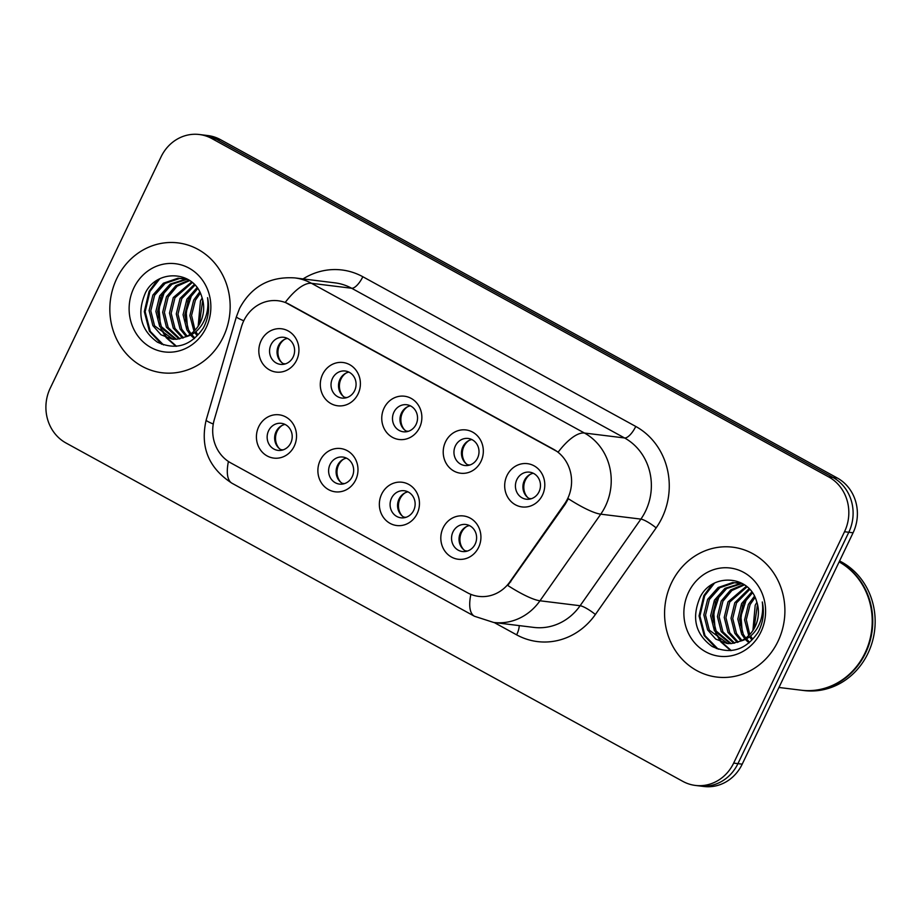 <?xml version="1.0" encoding="UTF-8"?>
<svg xmlns="http://www.w3.org/2000/svg" width="921" height="921" viewBox="0 0 921 921"><rect width="100%" height="100%" fill="white"/><g stroke="black" fill="none" stroke-linecap="round" stroke-linejoin="round"><path stroke-width="1.38" d="M355.69 479.91A21.805 20.032 97 0 1 328.601 489.661A21.805 20.032 97 0 1 320.186 460.442A21.805 20.032 97 0 1 347.275 450.691A21.805 20.032 97 0 1 355.69 479.91M330.052 464.483A13.631 12.514 -83 0 0 339.481 484.101A13.631 12.514 -83 0 0 352.236 476.652A13.631 12.514 -83 0 0 342.808 457.046A13.631 12.514 -83 0 0 330.052 464.483M417.155 513.63A21.805 20.032 97 0 1 390.067 523.37A21.805 20.032 97 0 1 381.651 494.151A21.805 20.032 97 0 1 408.74 484.411A21.805 20.032 97 0 1 417.155 513.63M391.517 498.203A13.631 12.514 -83 0 0 400.946 517.809A13.631 12.514 -83 0 0 413.702 510.372A13.631 12.514 -83 0 0 404.273 490.755A13.631 12.514 -83 0 0 391.517 498.203M478.621 547.35A21.805 20.032 97 0 1 451.532 557.09A21.805 20.032 97 0 1 443.116 527.871A21.805 20.032 97 0 1 470.205 518.12A21.805 20.032 97 0 1 478.621 547.35M452.982 531.912A13.631 12.514 -83 0 0 462.411 551.529A13.631 12.514 -83 0 0 475.167 544.092A13.631 12.514 -83 0 0 465.738 524.475A13.631 12.514 -83 0 0 452.982 531.912M294.225 446.201A21.805 20.032 97 0 1 267.136 455.941A21.805 20.032 97 0 1 258.72 426.722A21.805 20.032 97 0 1 285.809 416.971A21.805 20.032 97 0 1 294.225 446.201M268.587 430.763A13.631 12.514 -83 0 0 278.015 450.381A13.631 12.514 -83 0 0 290.771 442.943A13.631 12.514 -83 0 0 281.342 423.326A13.631 12.514 -83 0 0 268.587 430.763M358.096 393.889A21.805 20.032 97 0 1 331.007 403.628A21.805 20.032 97 0 1 322.592 374.41A21.805 20.032 97 0 1 349.681 364.67A21.805 20.032 97 0 1 358.096 393.889M332.458 378.462A13.631 12.514 -83 0 0 341.887 398.068A13.631 12.514 -83 0 0 354.643 390.631A13.631 12.514 -83 0 0 345.214 371.013A13.631 12.514 -83 0 0 332.458 378.462M419.562 427.597A21.805 20.032 97 0 1 392.473 437.348A21.805 20.032 97 0 1 384.057 408.13A21.805 20.032 97 0 1 411.146 398.379A21.805 20.032 97 0 1 419.562 427.597M393.923 412.171A13.631 12.514 -83 0 0 403.352 431.788A13.631 12.514 -83 0 0 416.108 424.351A13.631 12.514 -83 0 0 406.679 404.733A13.631 12.514 -83 0 0 393.923 412.171M481.027 461.317A21.805 20.032 97 0 1 453.938 471.068A21.805 20.032 97 0 1 445.522 441.838A21.805 20.032 97 0 1 472.611 432.099A21.805 20.032 97 0 1 481.027 461.317M455.388 445.891A13.631 12.514 -83 0 0 464.817 465.508A13.631 12.514 -83 0 0 477.573 458.059A13.631 12.514 -83 0 0 468.144 438.454A13.631 12.514 -83 0 0 455.388 445.891M542.492 495.038A21.805 20.032 97 0 1 515.403 504.777A21.805 20.032 97 0 1 506.987 475.558A21.805 20.032 97 0 1 534.076 465.819A21.805 20.032 97 0 1 542.492 495.038M516.854 479.611A13.631 12.514 -83 0 0 526.282 499.217A13.631 12.514 -83 0 0 539.038 491.779A13.631 12.514 -83 0 0 529.61 472.162A13.631 12.514 -83 0 0 516.854 479.611M296.631 360.169A21.805 20.032 97 0 1 269.542 369.92A21.805 20.032 97 0 1 261.127 340.689A21.805 20.032 97 0 1 288.215 330.95A21.805 20.032 97 0 1 296.631 360.169M270.993 344.742A13.631 12.514 -83 0 0 280.421 364.359A13.631 12.514 -83 0 0 293.177 356.911A13.631 12.514 -83 0 0 283.749 337.305A13.631 12.514 -83 0 0 270.993 344.742M343.303 483.928A13.631 12.514 97 0 1 337.535 465.404A13.631 12.514 97 0 1 346.48 458.128M404.768 517.648A13.631 12.514 97 0 1 399 499.124A13.631 12.514 97 0 1 407.945 491.849M466.233 551.368A13.631 12.514 97 0 1 460.465 532.845A13.631 12.514 97 0 1 469.411 525.569M281.838 450.208A13.631 12.514 97 0 1 276.07 431.696A13.631 12.514 97 0 1 285.015 424.42M345.709 397.907A13.631 12.514 97 0 1 339.953 379.383A13.631 12.514 97 0 1 348.886 372.107M407.174 431.615A13.631 12.514 97 0 1 401.418 413.092A13.631 12.514 97 0 1 410.352 405.827M468.639 465.335A13.631 12.514 97 0 1 462.883 446.812A13.631 12.514 97 0 1 471.817 439.536M530.105 499.055A13.631 12.514 97 0 1 524.348 480.532A13.631 12.514 97 0 1 533.282 473.256M284.244 364.186A13.631 12.514 97 0 1 278.487 345.663A13.631 12.514 97 0 1 287.421 338.387M241.452 326.805A36.805 33.801 97 0 1 243.731 320.853A36.805 33.801 97 0 1 278.188 300.764A36.805 33.801 97 0 1 289.436 304.402L553.498 449.252A36.805 33.801 97 0 1 564.504 504.017L509.969 581.75A36.805 33.801 97 0 1 478.713 596.382A36.805 33.801 97 0 1 467.454 592.744L230.791 462.918A36.805 33.801 97 0 1 214.305 419.562L241.452 326.805M116.737 278.614A65.426 60.084 -83 0 0 161.992 372.752A65.426 60.084 -83 0 0 223.25 337.04A65.426 60.084 -83 0 0 177.995 242.891A65.426 60.084 -83 0 0 116.737 278.614A65.426 60.084 -83 0 0 161.992 372.752A65.426 60.084 -83 0 0 223.25 337.04A65.426 60.084 -83 0 0 177.995 242.891A65.426 60.084 -83 0 0 116.737 278.614M671.478 582.912A65.426 60.084 -83 0 0 716.734 677.05A65.426 60.084 -83 0 0 777.992 641.338A65.426 60.084 -83 0 0 732.736 547.189A65.426 60.084 -83 0 0 671.478 582.912A65.426 60.084 -83 0 0 716.734 677.05A65.426 60.084 -83 0 0 777.992 641.338A65.426 60.084 -83 0 0 732.736 547.189A65.426 60.084 -83 0 0 671.478 582.912M285.257 302.387L558.195 452.096A47.708 17.718 -61.3 0 1 584.444 433.031A54.523 50.068 97 0 1 605.477 506.078A54.523 50.068 97 0 1 600.757 514.171L539.982 600.78A54.523 50.068 97 0 1 493.668 622.458L533.8 627.408A54.523 50.068 -83 0 0 580.115 605.73L640.889 519.11A54.523 50.068 -83 0 0 645.609 511.028A54.523 50.068 -83 0 0 624.576 437.97L351.638 288.25A54.523 50.068 -83 0 0 334.968 282.851L294.835 277.912A54.523 50.068 97 0 1 311.505 283.311A47.708 17.718 118.7 0 0 285.257 302.387M695.367 785.429L703.932 786.488A40.892 37.554 -83 0 0 742.211 764.165L853.076 532.787L848.794 532.257A40.892 37.554 -83 0 0 833.01 477.469L216.136 139.094A40.892 37.554 -83 0 0 203.633 135.042A40.892 37.554 -83 0 1 216.136 139.094L833.01 477.469A40.892 37.554 -83 0 1 848.794 532.257L737.94 763.636L848.794 532.257L844.511 531.739A40.892 37.554 -83 0 0 828.727 476.94L211.853 138.564A40.892 37.554 -83 0 0 199.35 134.512A40.892 37.554 -83 0 0 161.071 156.835L50.218 388.213A40.892 37.554 -83 0 0 66.001 443.001L682.864 781.388A40.892 37.554 -83 0 0 695.367 785.429A40.892 37.554 -83 0 0 733.657 763.106L844.511 531.739M699.649 785.958A40.892 37.554 -83 0 0 737.94 763.636A40.892 37.554 -83 0 1 699.649 785.958M303.044 278.925A68.142 62.593 97 0 1 362.828 276.737L635.755 426.446A68.142 62.593 97 0 1 662.061 517.763A68.142 62.593 97 0 1 656.143 527.883A13.631 2.705 -144.9 0 0 640.889 519.11L600.757 514.171A47.708 9.463 35.1 0 1 568.315 498.71L565.287 504.121L507.77 585.468A47.708 9.463 35.1 0 0 539.982 600.78L580.115 605.73A13.631 2.705 -144.9 0 1 595.38 614.491A68.142 62.593 97 0 1 516.646 634.845L494.186 622.527M853.076 532.787A40.892 37.554 -83 0 0 837.293 477.999L220.418 139.612A40.892 37.554 -83 0 0 207.916 135.571L199.35 134.512M284.497 339.423A14.989 13.769 -83 0 0 279.512 345.317A14.989 13.769 -83 0 0 281.653 362.471M283.173 363.599L285.418 363.876M280.767 449.621L283.012 449.897M282.091 425.444A14.989 13.769 -83 0 0 279.247 448.504M345.962 373.143A14.989 13.769 -83 0 0 340.977 379.038A14.989 13.769 -83 0 0 343.119 396.191M344.638 397.308L346.883 397.584M407.427 406.852A14.989 13.769 -83 0 0 402.442 412.758A14.989 13.769 -83 0 0 404.584 429.911M406.103 431.028L408.348 431.304M468.893 440.572A14.989 13.769 -83 0 0 463.908 446.466A14.989 13.769 -83 0 0 466.049 463.62M467.569 464.748L469.814 465.024M530.358 474.292A14.989 13.769 -83 0 0 525.373 480.186A14.989 13.769 -83 0 0 527.514 497.34M529.034 498.457L531.279 498.733M342.232 483.341L344.477 483.617M343.556 459.165A14.989 13.769 -83 0 0 340.712 482.224M403.697 517.061L405.942 517.337M405.021 492.885A14.989 13.769 -83 0 0 402.178 515.933M465.163 550.77L467.408 551.046M466.487 526.593A14.989 13.769 -83 0 0 463.643 549.653M198.165 326.207L200.467 300.902L202.171 297.978M199.293 324.388L202.747 300.039M196.772 335.198L194.792 332.539M193.986 331.238L189.864 315.604L193.675 300.073L199.719 291.865M197.716 334.473L195.839 331.71M194.999 330.202L191.568 315.396L195.367 300.281L200.352 293.166M194.423 338.583L193.824 338.122M193.042 337.466L190.728 335.221M190.048 334.45L186.859 329.81L183.072 314.775L186.871 299.233L197.059 287.617M193.963 336.982L191.672 334.565M191.015 333.759L188.563 330.017L184.776 314.982L188.575 299.44L197.739 288.561M186.249 336.637L180.067 328.981L176.279 313.934L180.079 298.392L194.331 284.405M187.193 336.165L181.759 329.188L177.972 314.142L181.782 298.611L195.01 285.13M182.611 338.122L173.275 328.141L169.487 313.094L173.286 297.564L191.637 281.964M183.509 337.811L174.967 328.348L171.179 313.301L174.978 297.771L192.305 282.517M179.054 338.986L166.471 327.3L162.683 312.265L166.482 296.723L175.911 285.637L189.139 280.157M179.929 338.824L168.175 327.508L164.387 312.472L168.186 296.93L177.131 286.212L189.738 280.548M175.554 339.308L159.678 326.46L155.891 311.425L159.69 295.883L170.212 284.036L186.433 279.017M176.418 339.273L161.382 326.679L157.595 311.632L161.394 296.09L171.916 284.244L187.262 279.236M186.088 336.706A30.807 28.298 -83 0 0 200.421 322.235A30.807 28.298 -83 0 0 201.734 296.7C194.285 270.475 157.134 268.748 145.46 292.751C136.584 313.428 140.568 329.902 157.41 342.163C175.761 350.556 191.061 345.836 203.334 328.003L204.37 325.965C208.607 316.893 209.666 307.464 207.559 297.679C208.745 307.372 207.006 316.168 202.355 324.065C198.257 330.708 192.834 334.922 186.088 336.706L176.832 339.25L172.123 339.124L160.979 334.784L152.886 325.631L149.098 310.584L152.898 295.054L163.42 283.196L177.995 278.223L188.011 279.454M172.975 339.216L154.578 325.838L150.791 310.791L154.601 295.261L165.112 283.403L179.687 278.441L183.901 278.51M133.821 287.974A44.438 40.812 -83 0 0 150.963 347.528A44.438 40.812 -83 0 0 206.166 327.669A44.438 40.812 -83 0 0 189.012 268.115A44.438 40.812 -83 0 0 133.821 287.974M163.478 344.915L150.273 331.364L145.161 311.724L149.939 291.439L159.69 278.89M176.51 346.261L167.161 337.972M166.632 337.282L162.81 331.03M160.381 324.699L158.988 308.523L164.755 290.875M187.562 328.049L186.169 311.874L191.936 294.225M161.751 344.293L149.421 331.261L144.309 311.62L149.098 291.335L157.203 280.295M175.934 346.319L166.079 337.57M165.412 336.672L160.83 328.371M158.17 317.757L160.726 297.46M185.351 321.107L187.907 300.81M778.959 687.469L801.212 690.209A68.142 62.593 -83 0 0 865.015 653.001A68.142 62.593 -83 0 0 839.123 561.902M801.477 690.243A68.142 62.593 -83 0 0 801.742 690.278A68.142 62.593 -83 0 0 865.556 653.07A68.142 62.593 -83 0 0 839.204 561.729M801.742 690.278L804.148 690.566A68.142 62.593 -83 0 0 867.962 653.357A68.142 62.593 -83 0 0 839.572 560.958M752.906 630.505L755.208 605.212L756.912 602.288M754.034 628.686L757.488 604.337M751.513 639.496L749.533 636.837M748.727 635.536L744.605 619.914L748.405 604.372L754.46 596.163M752.457 638.771L750.58 636.008M749.74 634.5L746.309 619.706L750.108 604.579L755.093 597.464M749.164 642.881L748.566 642.421M747.783 641.776L745.469 639.519M744.79 638.748L741.601 634.109L737.813 619.073L741.612 603.531L751.801 591.915M748.704 641.281L746.413 638.863M745.757 638.057L743.305 634.327L739.517 619.28L743.316 603.739L752.469 592.859M740.991 640.935L734.808 633.28L731.021 618.233L734.82 602.702L749.072 588.715M741.935 640.463L736.501 633.487L732.713 618.44L736.524 602.91L749.752 589.428M737.353 642.421L728.004 632.439L724.228 617.392L728.027 601.862L746.378 586.263M738.251 642.11L729.708 632.646L725.921 617.611L729.72 602.069L747.046 586.815M733.795 643.284L721.212 631.599L717.424 616.563L721.224 601.022L730.652 589.947L743.88 584.455M734.67 643.123L722.916 631.818L719.128 616.771L722.927 601.229L731.873 590.511L744.467 584.847M730.295 643.606L714.42 630.77L710.632 615.723L714.431 600.181L724.954 588.335L741.175 583.315M731.159 643.572L716.112 630.977L712.336 615.93L716.135 600.4L726.657 588.542L742.004 583.534M740.829 641.016A30.807 28.298 -83 0 0 755.162 626.545A30.807 28.298 -83 0 0 756.475 600.999C749.026 574.785 711.875 573.046 700.202 597.061C691.326 617.726 695.309 634.201 712.152 646.461C730.503 654.854 745.803 650.134 758.075 632.301L759.111 630.275C763.348 621.191 764.407 611.763 762.3 601.977C763.486 611.671 761.748 620.466 757.097 628.375C752.998 635.018 747.576 639.232 740.829 641.016L731.573 643.549L726.865 643.434L715.721 639.082L707.627 629.929L703.84 614.883L707.639 599.352L718.161 587.494L732.736 582.521L742.74 583.753M727.717 643.514L709.32 630.137L705.532 615.09L709.331 599.559L719.854 587.702L734.428 582.74L738.642 582.809M688.563 592.284A44.438 40.812 -83 0 0 705.705 651.826A44.438 40.812 -83 0 0 760.907 631.967A44.438 40.812 -83 0 0 743.754 572.413A44.438 40.812 -83 0 0 688.563 592.284M718.219 649.213L705.014 635.663L699.902 616.022L704.68 595.737L714.431 583.189M731.251 650.56L721.903 642.271M721.373 641.58L717.551 635.329M715.122 628.997L713.729 612.822L719.497 595.173M742.303 632.347L740.91 616.172L746.678 598.523M716.492 648.591L704.162 635.559L699.051 615.919L703.828 595.634L711.945 584.593M730.675 650.617L720.821 641.868M720.153 640.981L715.571 632.669M712.912 622.066L715.467 601.758M740.093 625.405L742.648 605.109M564.504 504.017L565.287 504.121M509.969 581.75L510.752 581.853M635.755 426.446A13.631 5.066 -61.3 0 1 624.576 437.97L584.444 433.031L311.505 283.311L351.638 288.25A13.631 5.066 -61.3 0 0 362.828 276.737M294.835 277.912C269.83 276.3 251.41 286.454 239.598 308.362L236.421 316.686A47.708 3.304 16.3 0 0 243.766 320.761M470.861 594.356A47.708 17.718 118.7 0 0 474.476 616.264L493.668 622.458M474.476 616.264L232.057 483.283A47.708 17.718 -61.3 0 1 228.42 461.49M232.057 483.283C208.641 468.133 200.007 447.053 206.166 420.034A47.708 3.304 16.3 0 0 213.269 424.017M656.143 527.883L595.38 614.491M828.727 476.94L837.293 477.999M211.853 138.564L220.418 139.612M733.657 763.106L742.211 764.165M519.214 625.601A13.631 5.066 -61.3 0 1 516.646 634.845M236.421 316.686L206.166 420.034M173.827 339.342L172.123 339.124M728.557 643.641L726.865 643.434"/></g></svg>
